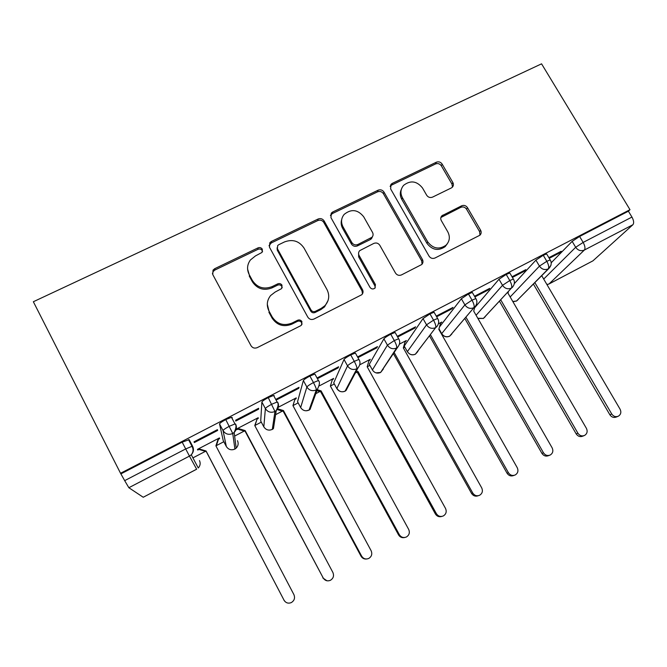 <?xml version="1.0" encoding="UTF-8"?>
<svg xmlns="http://www.w3.org/2000/svg" width="667" height="667" viewBox="0 0 667 667"><rect width="100%" height="100%" fill="white"/><g stroke="black" fill="none" stroke-linecap="round" stroke-linejoin="round"><path stroke-width="1" d="M262.323 249.216C261.256 247.665 259.83 247.215 258.029 247.874L214.774 268.659L213.056 270.077L212.756 274.546L251 345.706C252.551 348.007 254.644 348.641 257.27 347.624L300.6 325.779L301.434 325.171L301.918 321.602C300.834 320.018 299.391 319.576 297.582 320.268L292.029 323.061C283.75 326.246 277.13 324.204 272.178 316.942L268.976 311.039C266.308 305.503 266.858 300.333 270.627 295.531L275.129 292.063L281.649 288.586L282.008 285.209C280.94 283.642 279.498 283.2 277.697 283.875L272.144 286.602C263.874 289.703 257.287 287.66 252.384 280.474L249.208 274.629C246.698 269.501 247.09 264.624 250.383 260.005L255.428 255.945L262.064 252.401L262.323 249.216M262.565 251.426L262.273 250.642C261.214 249.099 259.788 248.658 258.004 249.308L214.941 270.01L213.232 271.427L212.431 273.762M302.059 324.212L301.684 322.72C300.609 321.144 299.175 320.694 297.382 321.386L291.846 324.17L292.029 323.061M282.224 287.585L281.874 286.485C280.807 284.926 279.373 284.484 277.58 285.151L272.053 287.869L272.144 286.602M451.292 187.961L452.334 187.227C453.568 185.818 453.743 184.25 452.851 182.5L442.138 164.082C440.637 161.981 438.703 161.364 436.335 162.214L392.279 183.383L391.045 184.3L390.62 188.894L429.056 256.145C430.599 258.312 432.575 258.938 435.001 258.012L479.915 235.218C481.324 233.775 481.557 232.108 480.607 230.215L467.484 207.654C465.958 205.528 464.015 204.911 461.647 205.795L441.904 215.766C440.604 217.192 440.412 218.818 441.321 220.619L447.815 231.883C450.308 236.885 449.708 241.329 445.998 245.223C439.128 249.833 433.041 248.724 427.722 241.913L402.418 197.715C400.125 193.197 400.525 189.069 403.627 185.326C410.513 180.065 416.8 180.949 422.494 187.977L426.697 195.256C428.206 197.382 430.165 197.999 432.549 197.124L451.292 187.961M120.544 473.278L33.35 301.734L541.562 63.832L629.99 209.696L120.544 473.278L124.679 480.64L185.701 448.933L182.174 442.154L121.169 473.737M324.12 220.919C322.603 218.743 320.594 218.109 318.101 219.018L271.386 241.462L269.843 242.688L269.485 247.224L307.804 317.133C309.355 319.393 311.414 320.027 313.974 319.034L361.797 294.706C363.182 293.188 363.415 291.496 362.506 289.62L324.12 220.919L323.803 222.445C322.294 220.277 320.293 219.651 317.809 220.56L271.294 242.921L268.993 245.731M332.725 211.989L378.081 190.203C380.507 189.32 382.483 189.945 383.992 192.088L422.428 259.48C423.353 261.364 423.12 263.048 421.719 264.532L401.484 274.912C399.016 275.855 397.015 275.229 395.481 273.036L379.806 245.289C378.272 243.113 376.28 242.488 373.812 243.413L359.68 250.667C358.429 252.134 358.246 253.752 359.121 255.519L375.429 284.592L374.937 288.152C373.07 289.453 371.419 289.186 369.985 287.335L330.949 217.625L331.349 213.048L332.725 211.989L332.374 213.557L377.53 191.846L378.081 190.203M128.856 487.719L143.23 497.257L196.64 469.184L189.453 456.103L128.856 487.719L124.679 480.64M196.657 469.218L143.23 497.257M404.836 347.132L403.335 347.916M369.885 365.391L367.192 366.8M356.603 372.336L355.278 373.028M334.325 383.975L330.398 386.026M319.827 391.554L315.808 393.655M298.141 402.885L292.98 405.586M282.374 411.122L275.604 414.666M261.314 422.136L255.036 425.413M244.239 431.057L234.642 436.076M223.82 441.729L216.391 445.606M205.394 451.359L192.921 457.879M592.93 260.847L632.883 224.746L584.367 250.05L549.108 283.884L592.93 260.847L548.891 284.034L546.89 284.484M629.99 209.696L628.397 211.206L631.949 217.067C633.825 220.535 634.134 223.095 632.883 224.746M219.643 438.628L219.468 437.911L197.449 449.383L197.749 450.042L198.924 449.425L206.32 451.634L284.059 600.233C285.801 602.951 288.186 603.752 291.221 602.635C294.347 600.709 295.248 598.041 293.914 594.63L215.9 445.848L218.292 438.519L218.476 439.236L219.643 438.628L219.31 437.994M217.642 430.457L194.364 442.546L194.022 441.804L217.442 429.648L217.642 430.457L217.267 429.74M628.397 211.206L579.606 236.46L583.158 242.421L631.949 217.067M543.705 279.056L575.679 247.29L572.153 241.354L551.184 262.806M572.153 241.354L579.606 236.46M182.174 442.154L189.178 439.67L192.68 446.39C194.047 449.425 193.58 452.218 191.279 454.769C193.338 452.201 193.588 449.383 192.021 446.315L192.68 446.39M510.163 296.965L539.445 266.125L535.918 260.113L543.263 255.269L546.64 253.902L546.873 254.302M535.918 260.113L514.374 283.55M549.241 258.312L559.571 252.951L561.222 251.251L548.858 257.67M476.08 315.249L502.526 285.318L498.991 279.24L506.22 274.437L509.821 272.986L510.072 273.42M498.991 279.24L474.596 307.846M512.406 277.43L524.345 271.236L525.821 269.626L512.031 276.78M438.978 328.814L441.704 333.633L464.891 304.877L461.364 298.724L468.467 293.98L472.303 292.438L472.569 292.896M461.364 298.724L439.503 326.93M474.879 296.915L488.469 289.862L489.761 288.336L474.504 296.256M404.394 346.356L407.354 351.634L426.538 324.821L423.011 318.584L429.982 313.899L434.075 312.248L434.359 312.748M423.011 318.584L404.227 346.056M440.453 323.512L441.754 322.069L438.636 323.695M436.635 316.767L451.934 308.829L453.035 307.395L436.26 316.1M369.426 364.557L372.403 369.943L387.427 345.147L383.909 338.836C384.801 337.71 387.077 336.176 390.745 334.209L395.106 332.449L395.414 332.991M383.909 338.836L369.285 364.307M405.019 341.979L406.353 340.512L399.716 343.972M397.657 337.002L414.716 328.156L415.616 326.813L397.282 336.326M333.842 383.083L336.843 388.578L347.549 365.883L344.03 359.48C344.772 358.437 347.007 356.912 350.725 354.919L355.386 353.043L355.728 353.652M344.03 359.48L333.725 382.875M368.951 360.789L370.31 359.296L360.038 364.649M357.921 357.637L376.788 347.84L377.489 346.598L357.545 356.945M297.624 401.926L300.659 407.545L306.878 387.027L303.36 380.54C303.944 379.573 306.128 378.072 309.905 376.046L314.891 374.045L315.283 374.762M303.36 380.54L297.54 401.776M332.233 379.932L333.625 378.414L319.568 385.743M317.409 378.664L338.136 367.909L338.628 366.767L317.033 377.972M260.764 421.11L263.824 426.847L265.383 408.596L261.873 402.026C262.298 401.134 264.424 399.658 268.259 397.599L273.595 395.456L274.195 395.639L274.104 396.398M261.873 402.026L260.714 421.01M292.955 405.653L294.906 399.391L296.031 398.808L296.265 397.882L278.281 407.262M298.749 388.352L299.016 387.319L276.497 399.008L276.355 399.983L298.749 388.352L298.366 387.66M223.245 440.637L226.33 446.498L223.045 430.599L219.543 423.945C219.793 423.136 221.869 421.686 225.771 419.593L231.474 417.3L232.116 417.434L232.308 418.859M219.543 423.945L223.22 440.587M254.911 425.804L257.037 419.134L258.187 418.534L258.221 417.709L236.61 428.973M236.693 429.74L237.844 429.139L245.156 431.332L323.22 577.981C324.971 580.674 327.339 581.457 330.332 580.348C333.367 578.447 334.225 575.821 332.891 572.478L254.769 425.538L257.037 419.134M258.588 409.204L258.629 408.279L235.668 420.193L235.759 421.06L258.588 409.204L258.212 408.496M225.771 419.593L232.75 433.508L234.909 449.066L232.941 449.725M258.187 418.534L257.854 417.909M296.031 398.808L295.689 398.182M333.192 379.431L332.858 378.814M338.136 367.909L337.76 367.217M369.685 360.405L369.351 359.796M376.788 347.84L376.405 347.157M405.544 341.712L405.244 341.187M414.716 328.156L414.332 327.48M451.934 308.829L451.551 308.162M488.469 289.862L488.094 289.203M524.345 271.236L523.962 270.585M559.571 252.951L559.188 252.309M268.259 397.599L274.962 411.489L272.311 429.398L269.985 430.098M309.905 376.046L313.448 382.558C315.441 386.343 316.4 388.794 316.333 389.903L309.054 410.088L306.228 410.797M350.725 354.919L354.269 361.347C356.245 365.091 357.12 367.559 356.887 368.743L345.064 391.195C341.904 392.479 339.286 391.671 337.21 388.761M390.745 334.209L394.289 340.554C396.248 344.255 397.04 346.74 396.648 347.991L380.615 372.461L375.988 372.861M429.982 313.899L433.533 320.16C435.484 323.828 436.185 326.321 435.643 327.647L415.341 354.244C412.239 355.511 409.663 354.727 407.612 351.901M468.467 293.98L472.019 300.167C473.954 303.793 474.579 306.303 473.895 307.695L449.583 336.243C446.557 337.494 444.022 336.768 441.971 334.059M506.22 274.437L509.771 280.549C511.689 284.142 512.239 286.66 511.422 288.119L483.425 318.417L477.947 318.509M543.263 255.269L546.815 261.306C548.716 264.857 549.191 267.392 548.232 268.909L516.541 301L512.931 301.726M247.582 269.043L249.208 274.629M272.053 287.869C263.824 290.962 257.262 288.928 252.376 281.774L249.216 275.955M267.292 304.252L268.976 311.039M291.846 324.17C283.608 327.339 277.022 325.313 272.086 318.084L268.893 312.198M362.464 293.872L362.014 290.862L323.803 222.445M278.731 244.714L277.68 245.548L277.414 248.749L311.055 310.005C312.139 311.572 313.573 312.023 315.366 311.331L321.161 308.421L324.871 305.719C329.139 300.842 329.857 295.473 327.005 289.603L303.994 248.016C299.133 240.97 292.638 238.944 284.517 241.921L278.731 244.714M277.088 247.841L277.297 250.175L277.414 248.749M328.047 300.55L324.546 306.895L320.844 309.588L315.082 312.49C313.298 313.173 311.864 312.731 310.789 311.164L277.297 250.175M422.053 264.182L421.677 260.83L383.417 193.713C381.916 191.587 379.948 190.962 377.53 191.846M358.613 252.868L358.646 256.895L374.887 285.851L375.429 284.592M375.229 287.819L374.887 285.851M363.673 216.75C357.77 209.471 351.259 208.688 344.155 214.407C341.154 218.209 340.77 222.336 342.996 226.788L351.868 242.588C353.393 244.772 355.394 245.406 357.879 244.481L372.003 237.252C373.237 235.801 373.42 234.2 372.545 232.45L363.673 216.75M341.721 219.476C340.762 222.478 341.054 225.413 342.596 228.289L342.996 226.788M372.519 236.577L371.477 238.703L370.31 239.57L357.412 245.906C354.944 246.832 352.943 246.198 351.426 244.022L342.596 228.289M332.374 213.557L330.407 215.541M401.351 189.32C399.816 192.621 399.958 195.956 401.767 199.325L402.418 197.715M447.407 243.63L445.156 246.632C438.311 251.226 432.249 250.125 426.955 243.338L401.767 199.325M479.948 235.184L479.615 231.674L466.558 209.205C465.041 207.087 463.106 206.47 460.747 207.354L440.879 217.5M452.459 187.094L451.993 184.15L441.329 165.808C439.828 163.723 437.902 163.098 435.543 163.957L391.679 185.042L390.095 186.418M285.017 601.559L283.875 600.067M198.591 448.791L198.924 449.425L198.633 448.766L206.07 450.984L284.059 600.233M216.158 446.331L218.476 439.236M206.32 451.634L206.07 450.984M326.972 580.782L322.82 577.93M237.51 428.506L237.844 429.139L237.769 428.372L245.123 430.574L323.22 577.981M245.156 431.332L245.123 430.574M366.533 559.004C364.14 559.238 362.306 558.304 361.039 556.211L361.647 556.136C363.398 558.804 365.758 559.588 368.709 558.471C371.661 556.603 372.478 554.027 371.135 550.742L292.93 405.594L294.906 399.391M277.647 408.788L283.45 410.547L361.647 556.136M277.164 409.546L283.283 411.397L361.039 556.211M283.283 411.397L283.45 410.547M404.702 537.51C402.076 538.086 400.025 537.218 398.549 534.884L399.358 534.701C401.117 537.352 403.46 538.119 406.361 537.01C409.246 535.167 410.022 532.633 408.679 529.398L330.39 386.018L332.516 378.998M317.25 389.711L321.085 390.879L399.358 534.701M316.9 390.67L320.719 391.829L398.549 534.884M320.719 391.829L321.085 390.879M441.904 516.408C439.169 517.233 437.002 516.416 435.384 513.957L436.376 513.657C438.144 516.283 440.462 517.042 443.33 515.941C446.14 514.132 446.873 511.631 445.531 508.454L367.183 366.783L369.226 359.863M356.328 371.035L358.046 371.561L436.376 513.657M355.778 372.086L357.487 372.603L435.384 513.957M357.487 372.603L358.046 371.561M478.306 495.706C475.521 496.723 473.27 495.956 471.544 493.405L472.728 492.996C474.495 495.598 476.797 496.356 479.615 495.264C482.366 493.472 483.058 491.02 481.707 487.885L403.327 347.899L405.278 341.07M394.18 352.535L472.728 492.996M393.43 353.677L471.544 493.405M514.124 475.354L513.848 475.454C511.08 476.53 508.821 475.779 507.053 473.22L508.421 472.703C510.188 475.288 512.464 476.038 515.249 474.954C517.934 473.195 518.592 470.777 517.242 467.692L438.828 329.348L440.704 322.611M430.532 334.884L508.421 472.703M429.606 336.101L507.053 473.22M549.325 455.361L548.666 455.611C545.948 456.67 543.705 455.936 541.938 453.393L543.472 452.785C545.247 455.336 547.499 456.078 550.242 455.011C552.86 453.277 553.493 450.892 552.143 447.857L473.712 311.122L474.804 307.062M466.016 317.342L543.472 452.785M464.907 318.643L541.938 453.393M583.842 435.726L582.875 436.118C580.19 437.168 577.972 436.435 576.205 433.917L577.905 433.208C579.681 435.734 581.916 436.476 584.609 435.418C587.177 433.717 587.777 431.366 586.418 428.372L507.987 293.205L508.379 291.696M500.775 299.917L577.905 433.208M499.508 301.292L576.205 433.917M617.725 416.45L616.483 416.967C613.84 418.001 611.639 417.275 609.871 414.782L611.731 413.982C613.507 416.483 615.724 417.217 618.376 416.175C620.885 414.499 621.461 412.181 620.102 409.23L541.737 275.713M534.876 282.658L611.731 413.982M533.442 284.109L609.871 414.782M258.004 249.308L258.029 247.874M297.382 321.386L297.582 320.268M277.58 285.151L277.697 283.875M199.483 460.563C200.692 463.257 200.283 465.733 198.257 467.992L191.279 454.769L189.453 456.103L185.701 448.933L192.021 446.315L188.511 439.578M583.158 242.421C585.051 245.94 585.451 248.483 584.367 250.05C580.907 251.417 578.014 250.492 575.679 247.29L583.158 242.421M235.626 424.07C237.027 427.147 236.543 429.94 234.175 432.458C236.268 427.964 236.543 425.121 234.992 423.945L229.298 426.28C225.396 428.372 223.32 429.815 223.045 430.599C225.429 434.184 228.664 435.159 232.75 433.508L234.175 432.458L236.176 448.124L234.909 449.066C231.299 450.533 228.439 449.675 226.33 446.498L226.346 446.54M300.742 407.687L300.659 407.545C302.76 410.655 305.561 411.497 309.054 410.088L310.072 409.355L317.475 389.086L316.333 389.903C312.406 391.479 309.255 390.52 306.878 387.027C307.479 386.076 309.671 384.584 313.448 382.558L318.417 380.523L318.793 381.224M336.96 388.778L336.843 388.578C338.944 391.654 341.712 392.496 345.147 391.112L346.073 390.462L357.921 368.017L356.887 368.743C353.035 370.285 349.917 369.335 347.549 365.883C348.307 364.857 350.55 363.348 354.269 361.347L358.921 359.438L359.238 360.03M372.545 370.185L372.403 369.943C374.504 372.986 377.239 373.82 380.615 372.461L397.59 347.349L396.648 347.991C392.863 349.508 389.795 348.558 387.427 345.147L394.289 340.554L398.649 338.769L398.933 339.286M407.52 351.909L407.354 351.634C409.446 354.636 412.156 355.469 415.474 354.135L435.643 327.647C431.933 329.131 428.898 328.181 426.538 324.821L433.533 320.16L437.61 318.484L437.886 318.959M273.595 395.456L277.113 402.018L277.714 402.184C279.139 405.294 278.648 408.087 276.238 410.564C278.397 406.136 278.698 403.285 277.113 402.018L271.803 404.202C267.959 406.261 265.825 407.72 265.383 408.596C267.767 412.131 270.952 413.098 274.962 411.489L276.238 410.564L273.445 428.581L272.311 429.398C268.759 430.84 265.933 429.99 263.824 426.847L263.874 426.947M234.909 449.108L236.176 448.124C238.269 445.889 238.694 443.397 237.46 440.662M231.474 417.3L234.992 423.945L235.626 424.062M309.004 410.155L310.072 409.355L312.064 403.902M345.081 391.187L346.073 390.462L348.124 385.434M380.532 372.553L383.308 369.068M474.671 307.17C477.163 304.169 477.555 301.309 475.846 298.591L472.019 300.167L464.891 304.877C467.242 308.204 470.243 309.138 473.895 307.695L449.741 336.126C446.473 337.435 443.788 336.602 441.704 333.633L441.896 333.95M415.366 354.235L417.842 351.517M477.797 318.251L483.425 318.417L485.226 316.725M512.131 287.635C514.666 284.659 515.074 281.799 513.365 279.073L509.771 280.549L502.526 285.318C504.869 288.603 507.837 289.536 511.422 288.119L483.283 318.526M449.616 336.226L451.809 334.042M472.303 292.438L476.096 299.033M512.806 301.509L516.541 301L518.126 299.608M516.391 301.125L548.891 268.476C551.459 265.491 551.884 262.64 550.183 259.913L546.815 261.306L539.445 266.125C541.787 269.368 544.714 270.293 548.232 268.909L550.925 265.424M509.821 272.986L513.598 279.481M546.64 253.902L550.408 260.297M252.376 281.774L252.384 280.474M272.086 318.084L272.178 316.942M214.941 270.01L214.774 268.659M362.014 290.862L362.506 289.62M271.294 242.921L271.386 241.462M317.809 220.56L318.101 219.018M310.789 311.164L311.055 310.005M315.082 312.49L315.366 311.331M320.844 309.588L321.161 308.421M383.417 193.713L383.992 192.088M421.677 260.83L422.428 259.48M358.646 256.895L359.121 255.519M351.426 244.022L351.868 242.588M357.412 245.906L357.879 244.481M370.31 239.57L370.827 238.119M426.955 243.338L427.722 241.913M442.079 216.583L442.905 215.057M460.747 207.354L461.647 205.795M466.558 209.205L467.484 207.654M479.615 231.674L480.607 230.215M391.679 185.042L392.279 183.383M435.543 163.957L436.335 162.214M441.329 165.808L442.138 164.082M451.993 184.15L452.851 182.5M273.445 428.581L272.286 429.456M317.475 389.086C319.701 384.709 320.018 381.858 318.417 380.523L314.891 374.045M357.921 368.017C360.297 364.882 360.63 362.023 358.921 359.438L355.386 353.043M397.59 347.349C400 344.255 400.35 341.396 398.649 338.769L395.106 332.449M436.501 327.072C438.953 324.012 439.32 321.152 437.61 318.484L434.075 312.248M546.973 284.634L548.891 284.034M213.232 271.427L213.056 270.077M269.76 244.139L269.843 242.688M324.546 306.895L324.871 305.719M371.477 238.703L372.003 237.252M330.999 214.607L331.349 213.048M445.156 246.632L445.998 245.223M441.087 217.292L441.904 215.766M390.445 185.96L391.045 184.3"/></g></svg>
